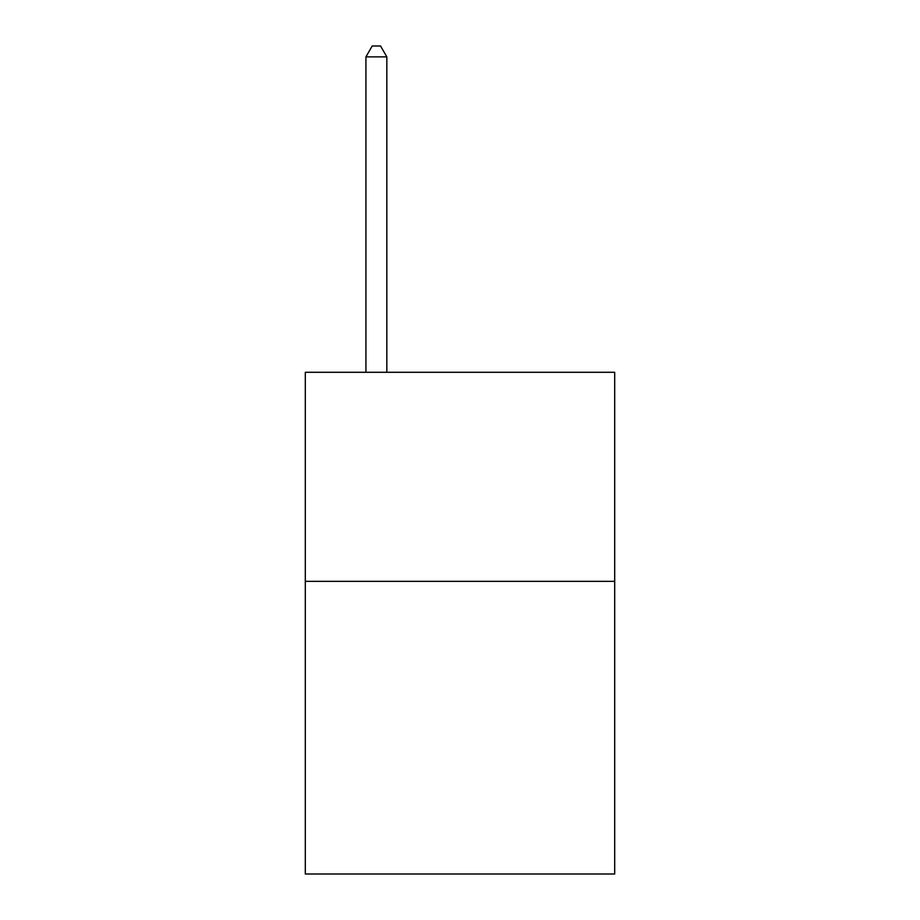 <?xml version="1.0" encoding="UTF-8"?>
<svg xmlns="http://www.w3.org/2000/svg" width="920" height="920" viewBox="0 0 920 920"><rect width="100%" height="100%" fill="white"/><g stroke="black" fill="none" stroke-linecap="round" stroke-linejoin="round"><path stroke-width="1.38" d="M614.698 581.337L614.698 874L305.302 874L305.302 372.278L614.698 372.278L614.698 581.337L305.302 581.337M386.837 372.278L386.837 56.867L365.93 56.867L365.93 372.278M365.93 56.867L372.197 46L380.558 46L386.837 56.867"/></g></svg>
